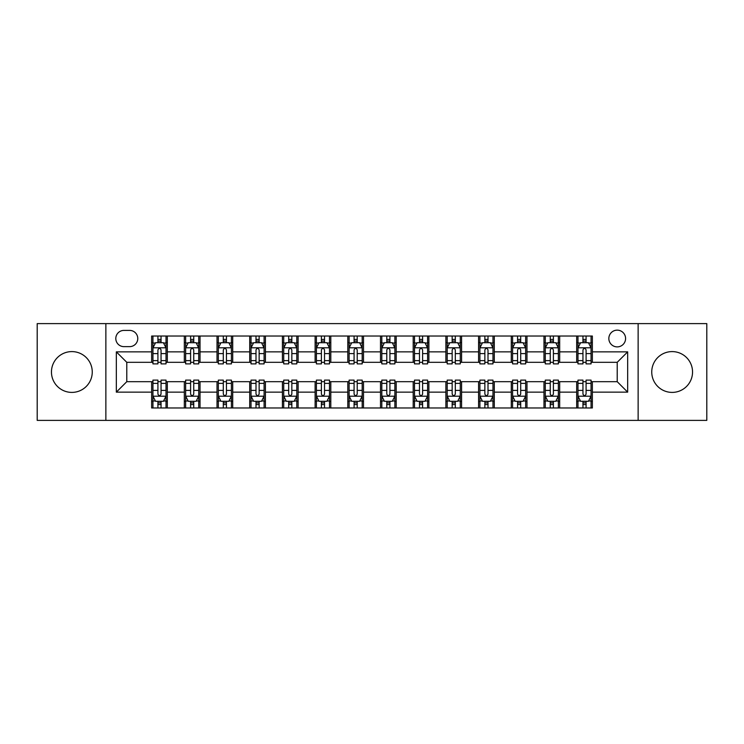 <?xml version="1.0" encoding="UTF-8"?>
<svg xmlns="http://www.w3.org/2000/svg" width="744" height="744" viewBox="0 0 744 744"><rect width="100%" height="100%" fill="white"/><g stroke="black" fill="none" stroke-linecap="round" stroke-linejoin="round"><path stroke-width="1.12" d="M672.139 351.596A20.404 20.404 0 0 0 651.744 372A20.404 20.404 0 0 0 672.139 392.404A20.404 20.404 0 0 0 692.543 372A20.404 20.404 0 0 0 672.139 351.596M71.861 351.596A20.404 20.404 0 0 0 51.457 372A20.404 20.404 0 0 0 71.861 392.404A20.404 20.404 0 0 0 92.256 372A20.404 20.404 0 0 0 71.861 351.596M617.213 330.15A8.37 8.37 0 0 0 608.843 338.52A8.37 8.37 0 0 0 617.213 346.89A8.37 8.37 0 0 0 625.583 338.52A8.37 8.37 0 0 0 617.213 330.15M638.138 420.388L706.8 420.388L706.8 323.612L638.138 323.612L638.138 420.388L105.862 420.388L105.862 323.612L37.2 323.612L37.2 420.388L105.862 420.388M123.904 346.63L129.661 346.63A8.11 8.11 0 0 0 137.77 338.52A8.11 8.11 0 0 0 129.661 330.41L123.904 330.41A8.11 8.11 0 0 0 115.804 338.52A8.11 8.11 0 0 0 123.904 346.63M638.138 323.612L105.862 323.612M151.637 392.144L116.324 392.144L116.324 351.856L151.637 351.856L151.637 362.319L126.787 362.319L126.787 381.681L151.637 381.681L151.637 407.963L592.364 407.963L592.364 381.681L617.213 381.681L617.213 362.319L592.364 362.319L592.364 351.856L627.676 351.856L627.676 392.144L592.364 392.144M592.364 351.856L592.364 336.037L151.637 336.037L151.637 351.856M576.674 336.037L576.674 362.319L577.976 362.319M582.952 362.319L586.086 362.319M591.062 362.319L592.364 362.319M576.674 362.319L558.363 362.319M543.976 336.037L543.976 362.319L545.287 362.319M550.253 362.319L553.396 362.319M543.976 362.319L525.664 362.319M511.286 336.037L511.286 362.319L512.588 362.319M517.564 362.319L520.698 362.319M511.286 362.319L492.974 362.319M478.587 336.037L478.587 362.319L479.899 362.319M484.865 362.319L487.999 362.319M478.587 362.319L460.276 362.319M445.889 336.037L445.889 362.319L447.2 362.319M452.166 362.319L455.309 362.319M445.889 362.319L427.586 362.319M413.199 336.037L413.199 362.319L414.501 362.319M419.477 362.319L422.611 362.319M413.199 362.319L394.887 362.319M380.5 336.037L380.5 362.319L381.812 362.319M386.778 362.319L389.921 362.319M380.5 362.319L362.189 362.319M347.801 336.037L347.801 362.319L349.113 362.319M354.079 362.319L357.222 362.319M347.801 362.319L329.499 362.319M315.112 336.037L315.112 362.319L316.414 362.319M321.389 362.319L324.524 362.319M315.112 362.319L296.8 362.319M282.413 336.037L282.413 362.319L283.724 362.319M288.691 362.319L291.834 362.319M282.413 362.319L264.101 362.319M249.724 336.037L249.724 362.319L251.026 362.319M256.001 362.319L259.135 362.319M249.724 362.319L231.412 362.319M217.025 336.037L217.025 362.319L218.336 362.319M223.302 362.319L226.436 362.319M217.025 362.319L198.713 362.319M184.326 336.037L184.326 362.319L185.637 362.319M190.603 362.319L193.747 362.319M184.326 362.319L166.024 362.319M151.637 362.319L152.939 362.319M157.914 362.319L161.048 362.319M151.637 381.681L152.939 381.681M157.914 381.681L161.048 381.681M166.024 381.681L167.326 381.681L167.326 407.963M185.637 381.681L167.326 381.681M190.603 381.681L193.747 381.681M198.713 381.681L200.024 381.681L200.024 407.963M218.336 381.681L200.024 381.681M223.302 381.681L226.436 381.681M231.412 381.681L232.714 381.681L232.714 407.963M251.026 381.681L232.714 381.681M256.001 381.681L259.135 381.681M264.101 381.681L265.413 381.681L265.413 407.963M283.724 381.681L265.413 381.681M288.691 381.681L291.834 381.681M296.8 381.681L298.112 381.681L298.112 407.963M316.414 381.681L298.112 381.681M321.389 381.681L324.524 381.681M329.499 381.681L330.801 381.681L330.801 407.963M349.113 381.681L330.801 381.681M354.079 381.681L357.222 381.681M362.189 381.681L363.5 381.681L363.5 407.963M381.812 381.681L363.5 381.681M386.778 381.681L389.921 381.681M394.887 381.681L396.199 381.681L396.199 407.963M414.501 381.681L396.199 381.681M419.477 381.681L422.611 381.681M427.586 381.681L428.888 381.681L428.888 407.963M447.2 381.681L428.888 381.681M452.166 381.681L455.309 381.681M460.276 381.681L461.587 381.681L461.587 407.963M479.899 381.681L461.587 381.681M484.865 381.681L487.999 381.681M492.974 381.681L494.276 381.681L494.276 407.963M512.588 381.681L494.276 381.681M517.564 381.681L520.698 381.681M525.664 381.681L526.975 381.681L526.975 407.963M545.287 381.681L526.975 381.681M550.253 381.681L553.396 381.681M558.363 381.681L559.674 381.681L559.674 407.963M577.976 381.681L559.674 381.681M582.952 381.681L586.086 381.681M591.062 381.681L592.364 381.681M167.326 336.037L167.326 362.319M151.637 342.575L152.939 342.575M157.914 342.575L161.048 342.575M166.024 342.575L167.326 342.575M151.637 401.425L152.939 401.425M157.914 401.425L161.048 401.425M166.024 401.425L167.326 401.425M184.326 381.681L184.326 407.963M200.024 336.037L200.024 362.319M184.326 342.575L185.637 342.575M190.603 342.575L193.747 342.575M198.713 342.575L200.024 342.575M184.326 401.425L185.637 401.425M190.603 401.425L193.747 401.425M198.713 401.425L200.024 401.425M217.025 381.681L217.025 407.963M217.025 401.425L218.336 401.425M223.302 401.425L226.436 401.425M231.412 401.425L232.714 401.425M232.714 336.037L232.714 362.319M217.025 342.575L218.336 342.575M223.302 342.575L226.436 342.575M231.412 342.575L232.714 342.575M249.724 381.681L249.724 407.963M249.724 401.425L251.026 401.425M256.001 401.425L259.135 401.425M264.101 401.425L265.413 401.425M265.413 336.037L265.413 362.319M249.724 342.575L251.026 342.575M256.001 342.575L259.135 342.575M264.101 342.575L265.413 342.575M282.413 381.681L282.413 407.963M282.413 401.425L283.724 401.425M288.691 401.425L291.834 401.425M296.8 401.425L298.112 401.425M298.112 336.037L298.112 362.319M282.413 342.575L283.724 342.575M288.691 342.575L291.834 342.575M296.8 342.575L298.112 342.575M315.112 381.681L315.112 407.963M315.112 401.425L316.414 401.425M321.389 401.425L324.524 401.425M329.499 401.425L330.801 401.425M330.801 336.037L330.801 362.319M315.112 342.575L316.414 342.575M321.389 342.575L324.524 342.575M329.499 342.575L330.801 342.575M347.801 381.681L347.801 407.963M347.801 401.425L349.113 401.425M354.079 401.425L357.222 401.425M362.189 401.425L363.5 401.425M363.5 336.037L363.5 362.319M347.801 342.575L349.113 342.575M354.079 342.575L357.222 342.575M362.189 342.575L363.5 342.575M380.5 381.681L380.5 407.963M380.5 401.425L381.812 401.425M386.778 401.425L389.921 401.425M394.887 401.425L396.199 401.425M396.199 336.037L396.199 362.319M380.5 342.575L381.812 342.575M386.778 342.575L389.921 342.575M394.887 342.575L396.199 342.575M413.199 381.681L413.199 407.963M413.199 401.425L414.501 401.425M419.477 401.425L422.611 401.425M427.586 401.425L428.888 401.425M428.888 336.037L428.888 362.319M413.199 342.575L414.501 342.575M419.477 342.575L422.611 342.575M427.586 342.575L428.888 342.575M445.889 381.681L445.889 407.963M445.889 401.425L447.2 401.425M452.166 401.425L455.309 401.425M460.276 401.425L461.587 401.425M461.587 336.037L461.587 362.319M445.889 342.575L447.2 342.575M452.166 342.575L455.309 342.575M460.276 342.575L461.587 342.575M478.587 381.681L478.587 407.963M478.587 401.425L479.899 401.425M484.865 401.425L487.999 401.425M492.974 401.425L494.276 401.425M494.276 336.037L494.276 362.319M478.587 342.575L479.899 342.575M484.865 342.575L487.999 342.575M492.974 342.575L494.276 342.575M511.286 381.681L511.286 407.963M511.286 401.425L512.588 401.425M517.564 401.425L520.698 401.425M525.664 401.425L526.975 401.425M526.975 336.037L526.975 362.319M511.286 342.575L512.588 342.575M517.564 342.575L520.698 342.575M525.664 342.575L526.975 342.575M543.976 381.681L543.976 407.963M543.976 401.425L545.287 401.425M550.253 401.425L553.396 401.425M558.363 401.425L559.674 401.425M559.674 336.037L559.674 362.319M543.976 342.575L545.287 342.575M550.253 342.575L553.396 342.575M558.363 342.575L559.674 342.575M576.674 381.681L576.674 407.963M576.674 401.425L577.976 401.425M582.952 401.425L586.086 401.425M591.062 401.425L592.364 401.425M576.674 342.575L577.976 342.575M582.952 342.575L586.086 342.575M591.062 342.575L592.364 342.575M126.787 362.319L116.324 351.856M126.787 381.681L116.324 392.144M627.676 351.856L617.213 362.319M627.676 392.144L617.213 381.681M161.048 339.431L157.914 339.431M166.024 360.617L161.048 360.617L161.048 363.89L166.024 363.89L166.024 347.941L163.401 342.705L155.561 342.705L152.939 347.941L152.939 363.89L157.914 363.89L157.914 360.617L152.939 360.617M152.939 347.941L152.939 336.037M166.024 347.932L166.024 336.037M157.914 342.705L157.914 336.037M161.048 336.037L161.048 342.705M161.048 360.617L161.048 349.894C160.007 347.885 158.956 347.885 157.914 349.894L157.914 360.617M157.914 404.569L161.048 404.569M152.939 383.383L157.914 383.383L157.914 380.11L152.939 380.11L152.939 396.059L155.561 401.295L163.401 401.295L166.024 396.059L166.024 380.11L161.048 380.11L161.048 383.383L166.024 383.383M166.024 396.059L166.024 407.963M152.939 396.059L152.939 407.963M161.048 401.295L161.048 407.963M157.914 407.963L157.914 401.295M157.914 383.383L157.914 394.106C158.956 396.115 160.007 396.115 161.048 394.106L161.048 383.383M193.747 339.431L190.603 339.431M198.713 360.617L193.747 360.617L193.747 363.89L198.713 363.89L198.713 347.941L196.1 342.705L188.251 342.705L185.637 347.941L185.637 363.89L190.603 363.89L190.603 360.617L185.637 360.617M185.637 347.941L185.637 336.037M198.713 347.932L198.713 336.037M190.603 342.705L190.603 336.037M193.747 336.037L193.747 342.705M193.747 360.617L193.747 349.894C192.696 347.885 191.654 347.885 190.603 349.894L190.603 360.617M226.436 339.431L223.302 339.431M231.412 360.617L226.436 360.617L226.436 363.89L231.412 363.89L231.412 347.941L228.799 342.705L220.949 342.705L218.336 347.941L218.336 363.89L223.302 363.89L223.302 360.617L218.336 360.617M218.336 347.941L218.336 336.037M231.412 347.932L231.412 336.037M223.302 342.705L223.302 336.037M226.436 336.037L226.436 342.705M226.436 360.617L226.436 349.894C225.395 347.885 224.353 347.885 223.302 349.894L223.302 360.617M259.135 339.431L256.001 339.431M264.101 360.617L259.135 360.617L259.135 363.89L264.101 363.89L264.101 347.941L261.488 342.705L253.639 342.705L251.026 347.941L251.026 363.89L256.001 363.89L256.001 360.617L251.026 360.617M251.026 347.941L251.026 336.037M264.101 347.932L264.101 336.037M256.001 342.705L256.001 336.037M259.135 336.037L259.135 342.705M259.135 360.617L259.135 349.894C258.094 347.885 257.043 347.885 256.001 349.894L256.001 360.617M190.603 404.569L193.747 404.569M185.637 383.383L190.603 383.383L190.603 380.11L185.637 380.11L185.637 396.059L188.251 401.295L196.1 401.295L198.713 396.059L198.713 380.11L193.747 380.11L193.747 383.383L198.713 383.383M198.713 396.059L198.713 407.963M185.637 396.059L185.637 407.963M193.747 401.295L193.747 407.963M190.603 407.963L190.603 401.295M190.603 383.383L190.603 394.106C191.654 396.115 192.696 396.115 193.747 394.106L193.747 383.383M223.302 404.569L226.436 404.569M218.336 383.383L223.302 383.383L223.302 380.11L218.336 380.11L218.336 396.059L220.949 401.295L228.799 401.295L231.412 396.059L231.412 380.11L226.436 380.11L226.436 383.383L231.412 383.383M231.412 396.059L231.412 407.963M218.336 396.059L218.336 407.963M226.436 401.295L226.436 407.963M223.302 407.963L223.302 401.295M223.302 383.383L223.302 394.106C224.344 396.115 225.395 396.115 226.436 394.106L226.436 383.383M256.001 404.569L259.135 404.569M251.026 383.383L256.001 383.383L256.001 380.11L251.026 380.11L251.026 396.059L253.639 401.295L261.488 401.295L264.101 396.059L264.101 380.11L259.135 380.11L259.135 383.383L264.101 383.383M264.101 396.059L264.101 407.963M251.026 396.059L251.026 407.963M259.135 401.295L259.135 407.963M256.001 407.963L256.001 401.295M256.001 383.383L256.001 394.106C257.043 396.115 258.084 396.115 259.135 394.106L259.135 383.383M291.834 339.431L288.691 339.431M296.8 360.617L291.834 360.617L291.834 363.89L296.8 363.89L296.8 347.941L294.187 342.705L286.338 342.705L283.724 347.941L283.724 363.89L288.691 363.89L288.691 360.617L283.724 360.617M283.724 347.941L283.724 336.037M296.8 347.932L296.8 336.037M288.691 342.705L288.691 336.037M291.834 336.037L291.834 342.705M291.834 360.617L291.834 349.894C290.783 347.885 289.742 347.885 288.691 349.894L288.691 360.617M288.691 404.569L291.834 404.569M283.724 383.383L288.691 383.383L288.691 380.11L283.724 380.11L283.724 396.059L286.338 401.295L294.187 401.295L296.8 396.059L296.8 380.11L291.834 380.11L291.834 383.383L296.8 383.383M296.8 396.059L296.8 407.963M283.724 396.059L283.724 407.963M291.834 401.295L291.834 407.963M288.691 407.963L288.691 401.295M288.691 383.383L288.691 394.106C289.742 396.115 290.783 396.115 291.834 394.106L291.834 383.383M324.524 339.431L321.389 339.431M329.499 360.617L324.524 360.617L324.524 363.89L329.499 363.89L329.499 347.941L326.876 342.705L319.037 342.705L316.414 347.941L316.414 363.89L321.389 363.89L321.389 360.617L316.414 360.617M316.414 347.941L316.414 336.037M329.499 347.932L329.499 336.037M321.389 342.705L321.389 336.037M324.524 336.037L324.524 342.705M324.524 360.617L324.524 349.894C323.482 347.885 322.431 347.885 321.389 349.894L321.389 360.617M357.222 339.431L354.079 339.431M362.189 360.617L357.222 360.617L357.222 363.89L362.189 363.89L362.189 347.941L359.575 342.705L351.726 342.705L349.113 347.941L349.113 363.89L354.079 363.89L354.079 360.617L349.113 360.617M349.113 347.941L349.113 336.037M362.189 347.932L362.189 336.037M354.079 342.705L354.079 336.037M357.222 336.037L357.222 342.705M357.222 360.617L357.222 349.894C356.181 347.885 355.13 347.885 354.079 349.894L354.079 360.617M389.921 339.431L386.778 339.431M394.887 360.617L389.921 360.617L389.921 363.89L394.887 363.89L394.887 347.941L392.274 342.705L384.425 342.705L381.812 347.941L381.812 363.89L386.778 363.89L386.778 360.617L381.812 360.617M381.812 347.941L381.812 336.037M394.887 347.932L394.887 336.037M386.778 342.705L386.778 336.037M389.921 336.037L389.921 342.705M389.921 360.617L389.921 349.894C388.87 347.885 387.829 347.885 386.778 349.894L386.778 360.617M422.611 339.431L419.477 339.431M427.586 360.617L422.611 360.617L422.611 363.89L427.586 363.89L427.586 347.941L424.964 342.705L417.124 342.705L414.501 347.941L414.501 363.89L419.477 363.89L419.477 360.617L414.501 360.617M414.501 347.941L414.501 336.037M427.586 347.932L427.586 336.037M419.477 342.705L419.477 336.037M422.611 336.037L422.611 342.705M422.611 360.617L422.611 349.894C421.569 347.885 420.518 347.885 419.477 349.894L419.477 360.617M455.309 339.431L452.166 339.431M460.276 360.617L455.309 360.617L455.309 363.89L460.276 363.89L460.276 347.941L457.662 342.705L449.813 342.705L447.2 347.941L447.2 363.89L452.166 363.89L452.166 360.617L447.2 360.617M447.2 347.941L447.2 336.037M460.276 347.932L460.276 336.037M452.166 342.705L452.166 336.037M455.309 336.037L455.309 342.705M455.309 360.617L455.309 349.894C454.259 347.885 453.217 347.885 452.166 349.894L452.166 360.617M321.389 404.569L324.524 404.569M316.414 383.383L321.389 383.383L321.389 380.11L316.414 380.11L316.414 396.059L319.037 401.295L326.876 401.295L329.499 396.059L329.499 380.11L324.524 380.11L324.524 383.383L329.499 383.383M329.499 396.059L329.499 407.963M316.414 396.059L316.414 407.963M324.524 401.295L324.524 407.963M321.389 407.963L321.389 401.295M321.389 383.383L321.389 394.106C322.431 396.115 323.482 396.115 324.524 394.106L324.524 383.383M354.079 404.569L357.222 404.569M349.113 383.383L354.079 383.383L354.079 380.11L349.113 380.11L349.113 396.059L351.726 401.295L359.575 401.295L362.189 396.059L362.189 380.11L357.222 380.11L357.222 383.383L362.189 383.383M362.189 396.059L362.189 407.963M349.113 396.059L349.113 407.963M357.222 401.295L357.222 407.963M354.079 407.963L354.079 401.295M354.079 383.383L354.079 394.106C355.13 396.115 356.171 396.115 357.222 394.106L357.222 383.383M386.778 404.569L389.921 404.569M381.812 383.383L386.778 383.383L386.778 380.11L381.812 380.11L381.812 396.059L384.425 401.295L392.274 401.295L394.887 396.059L394.887 380.11L389.921 380.11L389.921 383.383L394.887 383.383M394.887 396.059L394.887 407.963M381.812 396.059L381.812 407.963M389.921 401.295L389.921 407.963M386.778 407.963L386.778 401.295M386.778 383.383L386.778 394.106C387.819 396.115 388.87 396.115 389.921 394.106L389.921 383.383M419.477 404.569L422.611 404.569M414.501 383.383L419.477 383.383L419.477 380.11L414.501 380.11L414.501 396.059L417.124 401.295L424.964 401.295L427.586 396.059L427.586 380.11L422.611 380.11L422.611 383.383L427.586 383.383M427.586 396.059L427.586 407.963M414.501 396.059L414.501 407.963M422.611 401.295L422.611 407.963M419.477 407.963L419.477 401.295M419.477 383.383L419.477 394.106C420.518 396.115 421.569 396.115 422.611 394.106L422.611 383.383M452.166 404.569L455.309 404.569M447.2 383.383L452.166 383.383L452.166 380.11L447.2 380.11L447.2 396.059L449.813 401.295L457.662 401.295L460.276 396.059L460.276 380.11L455.309 380.11L455.309 383.383L460.276 383.383M460.276 396.059L460.276 407.963M447.2 396.059L447.2 407.963M455.309 401.295L455.309 407.963M452.166 407.963L452.166 401.295M452.166 383.383L452.166 394.106C453.217 396.115 454.259 396.115 455.309 394.106L455.309 383.383M487.999 339.431L484.865 339.431M492.974 360.617L487.999 360.617L487.999 363.89L492.974 363.89L492.974 347.941L490.361 342.705L482.512 342.705L479.899 347.941L479.899 363.89L484.865 363.89L484.865 360.617L479.899 360.617M479.899 347.941L479.899 336.037M492.974 347.932L492.974 336.037M484.865 342.705L484.865 336.037M487.999 336.037L487.999 342.705M487.999 360.617L487.999 349.894C486.957 347.885 485.916 347.885 484.865 349.894L484.865 360.617M484.865 404.569L487.999 404.569M479.899 383.383L484.865 383.383L484.865 380.11L479.899 380.11L479.899 396.059L482.512 401.295L490.361 401.295L492.974 396.059L492.974 380.11L487.999 380.11L487.999 383.383L492.974 383.383M492.974 396.059L492.974 407.963M479.899 396.059L479.899 407.963M487.999 401.295L487.999 407.963M484.865 407.963L484.865 401.295M484.865 383.383L484.865 394.106C485.906 396.115 486.957 396.115 487.999 394.106L487.999 383.383M520.698 339.431L517.564 339.431M525.664 360.617L520.698 360.617L520.698 363.89L525.664 363.89L525.664 347.941L523.051 342.705L515.201 342.705L512.588 347.941L512.588 363.89L517.564 363.89L517.564 360.617L512.588 360.617M512.588 347.941L512.588 336.037M525.664 347.932L525.664 336.037M517.564 342.705L517.564 336.037M520.698 336.037L520.698 342.705M520.698 360.617L520.698 349.894C519.656 347.885 518.605 347.885 517.564 349.894L517.564 360.617M517.564 404.569L520.698 404.569M512.588 383.383L517.564 383.383L517.564 380.11L512.588 380.11L512.588 396.059L515.201 401.295L523.051 401.295L525.664 396.059L525.664 380.11L520.698 380.11L520.698 383.383L525.664 383.383M525.664 396.059L525.664 407.963M512.588 396.059L512.588 407.963M520.698 401.295L520.698 407.963M517.564 407.963L517.564 401.295M517.564 383.383L517.564 394.106C518.605 396.115 519.647 396.115 520.698 394.106L520.698 383.383M553.396 339.431L550.253 339.431M558.363 360.617L553.396 360.617L553.396 363.89L558.363 363.89L558.363 347.941L555.749 342.705L547.9 342.705L545.287 347.941L545.287 363.89L550.253 363.89L550.253 360.617L545.287 360.617M545.287 347.941L545.287 336.037M558.363 347.932L558.363 336.037M550.253 342.705L550.253 336.037M553.396 336.037L553.396 342.705M553.396 360.617L553.396 349.894C552.346 347.885 551.304 347.885 550.253 349.894L550.253 360.617M550.253 404.569L553.396 404.569M545.287 383.383L550.253 383.383L550.253 380.11L545.287 380.11L545.287 396.059L547.9 401.295L555.749 401.295L558.363 396.059L558.363 380.11L553.396 380.11L553.396 383.383L558.363 383.383M558.363 396.059L558.363 407.963M545.287 396.059L545.287 407.963M553.396 401.295L553.396 407.963M550.253 407.963L550.253 401.295M550.253 383.383L550.253 394.106C551.304 396.115 552.346 396.115 553.396 394.106L553.396 383.383M586.086 339.431L582.952 339.431M591.062 360.617L586.086 360.617L586.086 363.89L591.062 363.89L591.062 347.941L588.439 342.705L580.599 342.705L577.976 347.941L577.976 363.89L582.952 363.89L582.952 360.617L577.976 360.617M577.976 347.941L577.976 336.037M591.062 347.932L591.062 336.037M582.952 342.705L582.952 336.037M586.086 336.037L586.086 342.705M586.086 360.617L586.086 349.894C585.044 347.885 583.994 347.885 582.952 349.894L582.952 360.617M582.952 404.569L586.086 404.569M577.976 383.383L582.952 383.383L582.952 380.11L577.976 380.11L577.976 396.059L580.599 401.295L588.439 401.295L591.062 396.059L591.062 380.11L586.086 380.11L586.086 383.383L591.062 383.383M591.062 396.059L591.062 407.963M577.976 396.059L577.976 407.963M586.086 401.295L586.086 407.963M582.952 407.963L582.952 401.295M582.952 383.383L582.952 394.106C583.994 396.115 585.044 396.115 586.086 394.106L586.086 383.383M184.326 392.144L167.326 392.144M184.326 351.856L167.326 351.856M217.025 351.856L200.024 351.856M217.025 392.144L200.024 392.144M249.724 351.856L232.714 351.856M249.724 392.144L232.714 392.144M282.413 351.856L265.413 351.856M282.413 392.144L265.413 392.144M315.112 351.856L298.112 351.856M315.112 392.144L298.112 392.144M347.801 351.856L330.801 351.856M347.801 392.144L330.801 392.144M380.5 351.856L363.5 351.856M380.5 392.144L363.5 392.144M413.199 351.856L396.199 351.856M413.199 392.144L396.199 392.144M445.889 351.856L428.888 351.856M445.889 392.144L428.888 392.144M478.587 351.856L461.587 351.856M478.587 392.144L461.587 392.144M511.286 351.856L494.276 351.856M511.286 392.144L494.276 392.144M543.976 351.856L526.975 351.856M543.976 392.144L526.975 392.144M576.674 351.856L559.674 351.856M576.674 392.144L559.674 392.144M165.958 347.801L153.004 347.801M152.939 343.021L155.403 343.021M163.559 343.021L166.024 343.021M157.914 353.605L152.939 353.605M166.024 353.605L161.048 353.605M161.048 341.096L157.914 341.096M153.004 396.199L165.958 396.199M166.024 400.979L163.559 400.979M155.403 400.979L152.939 400.979M161.048 390.395L166.024 390.395M152.939 390.395L157.914 390.395M157.914 402.904L161.048 402.904M198.648 347.801L185.702 347.801M185.637 343.021L188.093 343.021M196.258 343.021L198.713 343.021M190.603 353.605L185.637 353.605M198.713 353.605L193.747 353.605M193.747 341.096L190.603 341.096M231.347 347.801L218.401 347.801M218.336 343.021L220.791 343.021M228.947 343.021L231.412 343.021M223.302 353.605L218.336 353.605M231.412 353.605L226.436 353.605M226.436 341.096L223.302 341.096M264.036 347.801L251.091 347.801M251.026 343.021L253.49 343.021M261.646 343.021L264.101 343.021M256.001 353.605L251.026 353.605M264.101 353.605L259.135 353.605M259.135 341.096L256.001 341.096M185.702 396.199L198.648 396.199M198.713 400.979L196.258 400.979M188.093 400.979L185.637 400.979M193.747 390.395L198.713 390.395M185.637 390.395L190.603 390.395M190.603 402.904L193.747 402.904M218.401 396.199L231.347 396.199M231.412 400.979L228.947 400.979M220.791 400.979L218.336 400.979M226.436 390.395L231.412 390.395M218.336 390.395L223.302 390.395M223.302 402.904L226.436 402.904M251.091 396.199L264.036 396.199M264.101 400.979L261.646 400.979M253.49 400.979L251.026 400.979M259.135 390.395L264.101 390.395M251.026 390.395L256.001 390.395M256.001 402.904L259.135 402.904M296.735 347.801L283.789 347.801M283.724 343.021L286.18 343.021M294.345 343.021L296.8 343.021M288.691 353.605L283.724 353.605M296.8 353.605L291.834 353.605M291.834 341.096L288.691 341.096M283.789 396.199L296.735 396.199M296.8 400.979L294.345 400.979M286.18 400.979L283.724 400.979M291.834 390.395L296.8 390.395M283.724 390.395L288.691 390.395M288.691 402.904L291.834 402.904M329.434 347.801L316.479 347.801M316.414 343.021L318.878 343.021M327.034 343.021L329.499 343.021M321.389 353.605L316.414 353.605M329.499 353.605L324.524 353.605M324.524 341.096L321.389 341.096M362.123 347.801L349.178 347.801M349.113 343.021L351.568 343.021M359.733 343.021L362.189 343.021M354.079 353.605L349.113 353.605M362.189 353.605L357.222 353.605M357.222 341.096L354.079 341.096M394.822 347.801L381.877 347.801M381.812 343.021L384.267 343.021M392.432 343.021L394.887 343.021M386.778 353.605L381.812 353.605M394.887 353.605L389.921 353.605M389.921 341.096L386.778 341.096M427.521 347.801L414.566 347.801M414.501 343.021L416.966 343.021M425.122 343.021L427.586 343.021M419.477 353.605L414.501 353.605M427.586 353.605L422.611 353.605M422.611 341.096L419.477 341.096M460.211 347.801L447.265 347.801M447.2 343.021L449.655 343.021M457.82 343.021L460.276 343.021M452.166 353.605L447.2 353.605M460.276 353.605L455.309 353.605M455.309 341.096L452.166 341.096M316.479 396.199L329.434 396.199M329.499 400.979L327.034 400.979M318.878 400.979L316.414 400.979M324.524 390.395L329.499 390.395M316.414 390.395L321.389 390.395M321.389 402.904L324.524 402.904M349.178 396.199L362.123 396.199M362.189 400.979L359.733 400.979M351.568 400.979L349.113 400.979M357.222 390.395L362.189 390.395M349.113 390.395L354.079 390.395M354.079 402.904L357.222 402.904M381.877 396.199L394.822 396.199M394.887 400.979L392.432 400.979M384.267 400.979L381.812 400.979M389.921 390.395L394.887 390.395M381.812 390.395L386.778 390.395M386.778 402.904L389.921 402.904M414.566 396.199L427.521 396.199M427.586 400.979L425.122 400.979M416.966 400.979L414.501 400.979M422.611 390.395L427.586 390.395M414.501 390.395L419.477 390.395M419.477 402.904L422.611 402.904M447.265 396.199L460.211 396.199M460.276 400.979L457.82 400.979M449.655 400.979L447.2 400.979M455.309 390.395L460.276 390.395M447.2 390.395L452.166 390.395M452.166 402.904L455.309 402.904M492.909 347.801L479.964 347.801M479.899 343.021L482.354 343.021M490.51 343.021L492.974 343.021M484.865 353.605L479.899 353.605M492.974 353.605L487.999 353.605M487.999 341.096L484.865 341.096M479.964 396.199L492.909 396.199M492.974 400.979L490.51 400.979M482.354 400.979L479.899 400.979M487.999 390.395L492.974 390.395M479.899 390.395L484.865 390.395M484.865 402.904L487.999 402.904M525.599 347.801L512.653 347.801M512.588 343.021L515.053 343.021M523.209 343.021L525.664 343.021M517.564 353.605L512.588 353.605M525.664 353.605L520.698 353.605M520.698 341.096L517.564 341.096M512.653 396.199L525.599 396.199M525.664 400.979L523.209 400.979M515.053 400.979L512.588 400.979M520.698 390.395L525.664 390.395M512.588 390.395L517.564 390.395M517.564 402.904L520.698 402.904M558.298 347.801L545.352 347.801M545.287 343.021L547.742 343.021M555.908 343.021L558.363 343.021M550.253 353.605L545.287 353.605M558.363 353.605L553.396 353.605M553.396 341.096L550.253 341.096M545.352 396.199L558.298 396.199M558.363 400.979L555.908 400.979M547.742 400.979L545.287 400.979M553.396 390.395L558.363 390.395M545.287 390.395L550.253 390.395M550.253 402.904L553.396 402.904M590.996 347.801L578.042 347.801M577.976 343.021L580.441 343.021M588.597 343.021L591.062 343.021M582.952 353.605L577.976 353.605M591.062 353.605L586.086 353.605M586.086 341.096L582.952 341.096M578.042 396.199L590.996 396.199M591.062 400.979L588.597 400.979M580.441 400.979L577.976 400.979M586.086 390.395L591.062 390.395M577.976 390.395L582.952 390.395M582.952 402.904L586.086 402.904"/></g></svg>
